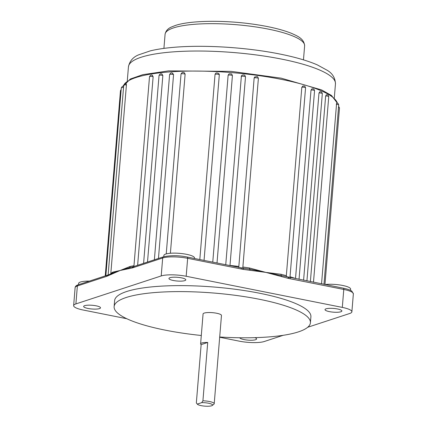 <?xml version="1.0" encoding="UTF-8"?>
<svg xmlns="http://www.w3.org/2000/svg" width="427" height="427" viewBox="0 0 427 427"><rect width="100%" height="100%" fill="white"/><g stroke="black" fill="none" stroke-linecap="round" stroke-linejoin="round"><path stroke-width="0.64" d="M208.568 403.237A7.691 1.697 -175.3 0 0 201.715 402.645L202.921 400.798A9.234 2.034 4.7 0 1 209.427 401.503A9.234 2.034 4.7 0 1 214.215 403.707A9.234 2.034 4.7 0 1 213.938 404.145L212.331 405.442A7.691 1.697 -175.3 0 0 208.568 403.237M201.715 402.645L197.301 404.091A7.691 1.697 -175.3 0 0 197.391 404.214A7.691 1.697 -175.3 0 0 201.213 405.65A7.691 1.697 -175.3 0 0 212.331 405.442M219.702 337.004A98.472 21.713 -175.3 0 0 310.413 322.769A98.472 21.713 -175.3 0 0 259.338 299.263A98.472 21.713 -175.3 0 0 114.126 306.629A98.472 21.713 -175.3 0 0 165.201 330.135A98.472 21.713 -175.3 0 0 201.298 335.489M310.413 322.769L310.904 316.786A98.472 21.713 -175.3 0 0 259.829 293.28A98.472 21.713 -175.3 0 0 114.617 300.651L114.126 306.629M199.815 259.557L215.032 74.479C216.179 71.998 216.649 73.337 217.775 73.049L219.174 74.02L219.313 74.773A2.156 0.475 -175.3 0 0 218.208 74.319A2.156 0.475 -175.3 0 0 215.293 74.282A2.156 0.475 -175.3 0 0 215.032 74.479A2.156 0.475 -175.3 0 0 215.048 74.554M232.411 75.686A2.156 0.475 -175.3 0 0 231.295 75.173A2.156 0.475 -175.3 0 0 228.381 75.136A2.156 0.475 -175.3 0 0 228.119 75.333L212.758 262.141L228.119 75.344C229.262 72.857 229.726 74.191 230.863 73.903C231.397 73.625 231.914 74.207 232.416 75.648L217.012 262.989M286.795 276.899L286.33 275.693L301.825 87.225L303.085 86.051M290.024 276.755A107.705 23.752 4.7 0 1 295.521 278.484L311.016 90.022L312.137 88.864M303.592 280.256L318.99 92.953L319.962 91.805M310.381 281.612L325.646 95.979L326.452 94.842M126.424 84.93L126.232 83.703C125.549 83.158 124.711 83.649 123.729 85.17A2.156 0.475 -175.3 0 1 126.424 84.93L110.774 273.937M78.488 284.692L78.589 283.437A15.388 3.395 4.7 0 1 89.446 281.094M163.771 256.723L163.877 255.469A15.388 3.395 4.7 0 1 186.562 254.321A15.388 3.395 4.7 0 1 194.547 257.993L194.504 258.5M325.016 284.531A15.388 3.395 4.7 0 1 342.641 285.449A15.388 3.395 4.7 0 1 350.626 289.122L350.519 290.371M225.739 264.729L241.388 75.921C242.12 75.045 242.968 74.773 243.94 75.115C244.479 74.816 244.997 75.414 245.493 76.897A2.156 0.475 -175.3 0 0 244.377 76.38A2.156 0.475 -175.3 0 0 241.463 76.342A2.156 0.475 -175.3 0 0 241.212 76.497M321.536 283.838L336.62 103.174M238.757 267.505L254.145 77.986L254.647 77.004L256.824 76.657C257.364 76.364 257.881 76.956 258.378 78.44A2.156 0.475 -175.3 0 0 257.257 77.927A2.156 0.475 -175.3 0 0 254.348 77.89A2.156 0.475 -175.3 0 0 254.145 77.986M112.36 273.147A1.537 1.425 60.5 0 0 112.99 272.074L120.147 270.483L130.208 266.427A107.705 23.752 4.7 0 1 133.971 265.722M152.199 75.333L153.138 76.668A2.156 0.475 -175.3 0 0 152.685 76.556A2.156 0.475 -175.3 0 0 149.509 76.716C150.389 75.179 151.302 74.698 152.252 75.291L152.503 75.349M138.529 264.996A107.705 23.752 4.7 0 0 137.643 265.13L153.138 76.668M161.785 74.095L162.852 75.472L147.512 262.055M172.385 73.214L173.559 74.629L158.449 258.468M185.115 74.159A2.156 0.475 -175.3 0 0 184.202 73.876A2.156 0.475 -175.3 0 0 181.027 74.036C181.897 72.494 182.815 72.019 183.765 72.606L184.459 72.846L185.115 74.159L170.389 253.254M204.053 260.406L219.313 74.773M242.744 268.167L249.624 269.138A1.537 0.464 98.8 0 1 249.48 267.991L265.84 272.389L243.198 269.394A1.537 0.694 -78.7 0 0 242.76 268.124L242.76 268.124A1.537 0.694 -78.7 0 0 242.675 268.119M239.75 337.762A8.465 1.868 -175.3 0 0 244.116 339.593A8.465 1.868 -175.3 0 0 256.595 338.963A8.465 1.868 -175.3 0 0 254.866 337.656M329.398 311.625A8.465 1.868 -175.3 0 0 341.878 310.989A8.465 1.868 -175.3 0 0 337.49 308.972A8.465 1.868 -175.3 0 0 325.011 309.607A8.465 1.868 -175.3 0 0 329.398 311.625M173.319 280.491A8.465 1.868 -175.3 0 0 185.798 279.861A8.465 1.868 -175.3 0 0 181.411 277.838A8.465 1.868 -175.3 0 0 168.932 278.473A8.465 1.868 -175.3 0 0 173.319 280.491M88.037 308.465A8.465 1.868 -175.3 0 0 100.516 307.83A8.465 1.868 -175.3 0 0 96.123 305.812A8.465 1.868 -175.3 0 0 83.644 306.442A8.465 1.868 -175.3 0 0 88.037 308.465M214.215 403.707L221.469 315.457A9.234 2.034 -175.3 0 0 216.681 313.253A9.234 2.034 -175.3 0 0 203.071 313.941L200.61 343.858A9.234 2.034 4.7 0 1 207.714 342.465L201.138 344.621L196.34 402.955L197.391 404.214M201.138 344.621A9.234 2.034 4.7 0 1 200.61 343.858M202.921 400.798L207.714 342.465M219.681 337.25L239.344 341.173A18.462 4.073 -175.3 0 0 264.318 341.499L283.208 335.302M307.686 327.274L349.633 313.519A18.462 4.073 -175.3 0 0 351.88 311.811A18.462 4.073 -175.3 0 0 342.305 307.403L186.177 276.264A18.462 4.073 -175.3 0 0 161.203 275.938L75.894 303.912A18.462 4.073 -175.3 0 0 73.641 305.625A18.462 4.073 -175.3 0 0 83.217 310.029L126.776 318.718M245.413 268.578L240.796 267.734A1.537 0.694 -78.7 0 1 241.228 268.999L187.656 258.314A18.462 4.073 -175.3 0 0 162.682 257.988L132.423 267.91A1.537 1.329 -108.2 0 1 133.288 266.715A1.537 1.329 -108.2 0 1 133.293 266.715L163.546 256.792A1.537 1.329 -108.2 0 0 162.682 257.988L161.203 275.938M243.198 269.394L241.228 268.999M351.88 311.811L353.359 293.861A18.462 4.073 -175.3 0 0 343.783 289.453L288.406 278.409A1.537 0.694 -78.7 0 0 287.974 277.144L287.974 277.144A1.537 0.694 -78.7 0 0 287.889 277.139M288.406 278.409L265.84 272.389L280.998 274.273A107.705 23.752 4.7 0 1 286.33 275.693M111.452 274.385A1.537 1.292 -117.5 0 1 112.168 273.253L120.147 270.483L106.643 276.365A1.537 1.329 -108.2 0 1 107.508 275.169A1.537 1.329 -108.2 0 1 107.513 275.169L108.49 274.849A1.537 1.329 -108.2 0 1 108.495 274.849A1.537 1.329 -108.2 0 1 108.538 274.833M132.423 267.91L120.147 270.483L131.094 267.281M249.998 270.328A1.537 0.726 -84.9 0 0 249.624 269.138L343.345 288.188C349.697 289.549 351.389 290.771 351.891 291.193L353.359 293.861M281.505 276.616A1.537 0.657 107.3 0 0 281.356 275.468A1.537 0.907 104.2 0 1 280.998 274.273M128.666 268.738A1.537 1.356 82.6 0 1 129.509 267.564A1.537 1.196 78.5 0 0 130.208 266.427M112.168 273.253L108.586 274.817A1.537 1.329 -108.2 0 0 107.716 276.013M242.419 268.103A2.156 0.475 -175.3 0 0 240.897 267.772M289.597 277.513A2.156 0.475 -175.3 0 0 288.076 277.182M107.625 276.045A1.537 1.329 -108.2 0 1 108.49 274.849L108.586 274.817M243.032 269.357A1.537 0.694 -78.7 0 0 242.595 268.092M133.405 267.59A1.537 1.329 -108.2 0 1 134.27 266.395M132.333 267.942A1.537 1.329 -108.2 0 1 133.197 266.747L133.197 266.747A1.537 1.329 -108.2 0 1 133.24 266.731M290.211 278.772A1.537 0.694 -78.7 0 0 289.773 277.502M288.241 278.377A1.537 0.694 -78.7 0 0 287.803 277.107M162.852 75.472A2.156 0.475 -175.3 0 0 162.217 75.307A2.156 0.475 -175.3 0 0 159.041 75.467C159.917 73.924 160.83 73.449 161.785 74.036L162.164 74.138M173.559 74.629A2.156 0.475 -175.3 0 0 172.775 74.405A2.156 0.475 -175.3 0 0 169.599 74.565C170.474 73.028 171.392 72.553 172.343 73.14L172.866 73.295M245.477 76.951A2.156 0.475 -175.3 0 0 245.493 76.897L229.982 265.578M289.96 277.539L305.556 87.85A2.156 0.475 -175.3 0 0 304.44 87.338A2.156 0.475 -175.3 0 0 301.825 87.225M299.039 279.349L314.555 90.668A2.156 0.475 -175.3 0 0 313.434 90.156A2.156 0.475 -175.3 0 0 311.016 90.022M306.922 280.923L322.321 93.62A2.156 0.475 -175.3 0 0 321.205 93.107A2.156 0.475 -175.3 0 0 318.99 92.953M313.487 282.231L328.747 96.657A2.156 0.475 -175.3 0 0 327.626 96.144A2.156 0.475 -175.3 0 0 325.646 95.979M336.577 103.131L337.17 103.201C337.794 103.019 338.312 103.617 338.723 104.983A2.156 0.475 -175.3 0 0 337.602 104.471A2.156 0.475 -175.3 0 0 336.295 104.316M338.606 106.392L339.486 107.951A2.156 0.475 -175.3 0 0 338.515 107.465M121.097 90.401A2.156 0.475 -175.3 0 0 120.473 90.679L121.172 89.494M123.531 87.546A2.156 0.475 -175.3 0 0 121.305 87.839C122.25 86.323 123.045 85.832 123.697 86.361M337.389 103.254A107.705 23.752 -175.3 0 0 281.703 79.438A107.705 23.752 -175.3 0 0 124.444 83.975M123.777 84.898A107.705 23.752 -175.3 0 0 123.109 86.339M281.585 59.102A103.857 22.903 -175.3 0 0 128.436 66.874C129.611 61.12 133.01 57.106 138.636 54.843L150.373 50.85C157.221 49.196 165.372 47.995 174.824 47.237C205.019 44.707 247.34 47.456 279.85 54.032C295.153 57.085 307.611 60.693 317.229 64.845L327.477 70.444C332.585 73.583 335.243 78.066 335.457 83.895A103.857 22.903 -175.3 0 0 281.585 59.102M110.929 273.392A107.705 23.752 4.7 0 1 112.99 272.074M229.993 265.413A107.705 23.752 4.7 0 1 238.65 266.453M242.872 267.019A107.705 23.752 4.7 0 1 249.48 267.991M342.305 307.403L343.783 289.453A1.537 0.694 -78.7 0 0 343.345 288.188M186.177 276.264L187.656 258.314A1.537 0.694 -78.7 0 0 187.223 257.049L240.796 267.734M106.643 276.365L77.367 285.967A18.462 4.073 -175.3 0 0 75.12 287.675L73.641 305.625M75.894 303.912L77.367 285.967A1.537 1.329 -108.2 0 1 78.237 284.772L107.508 275.169M165.073 34.347C165.719 30.936 167.902 28.47 171.606 26.949L175.342 25.481C190.111 20.443 223.396 19.978 252.677 24.104C268.978 26.389 281.985 29.5 291.705 33.434C296.696 35.783 304.056 38.302 304.622 45.817A70.007 15.436 -175.3 0 0 252.731 26.511A70.007 15.436 -175.3 0 0 173.608 27.867A70.007 15.436 -175.3 0 0 165.073 34.347L163.92 48.384M305.556 87.85C305.134 86.473 304.616 85.88 304.003 86.067L302.716 86.024M314.555 90.668C314.139 89.296 313.621 88.704 313.002 88.885L311.843 88.827M322.321 93.62C321.91 92.248 321.392 91.65 320.768 91.837L319.738 91.768M328.747 96.657C328.331 95.285 327.813 94.693 327.194 94.874L326.281 94.799M123.077 86.339L130.347 79L142.799 74.666L168.564 70.871L231.188 71.368L281.27 78.173L321.627 89.942L331.48 95.467L337.463 103.275M128.436 66.874L127.283 80.868M335.457 83.895L334.304 97.89M133.907 266.496L149.509 76.716M143.595 263.336L159.041 75.467M154.371 259.803L169.599 74.565M166.236 253.9L181.027 74.036M105.239 275.917L120.473 90.679M105.859 275.714L121.305 87.839M108.127 274.951L123.729 85.17M242.792 268.012L258.378 78.44M323.976 284.323L338.723 104.983M324.968 284.521L339.486 107.951M78.237 284.772C76.305 285.353 75.264 286.32 75.12 287.675M187.223 257.049C178.998 255.33 171.11 255.245 163.546 256.792M131.073 267.286L133.288 266.715M304.622 45.817L303.469 59.855"/></g></svg>
